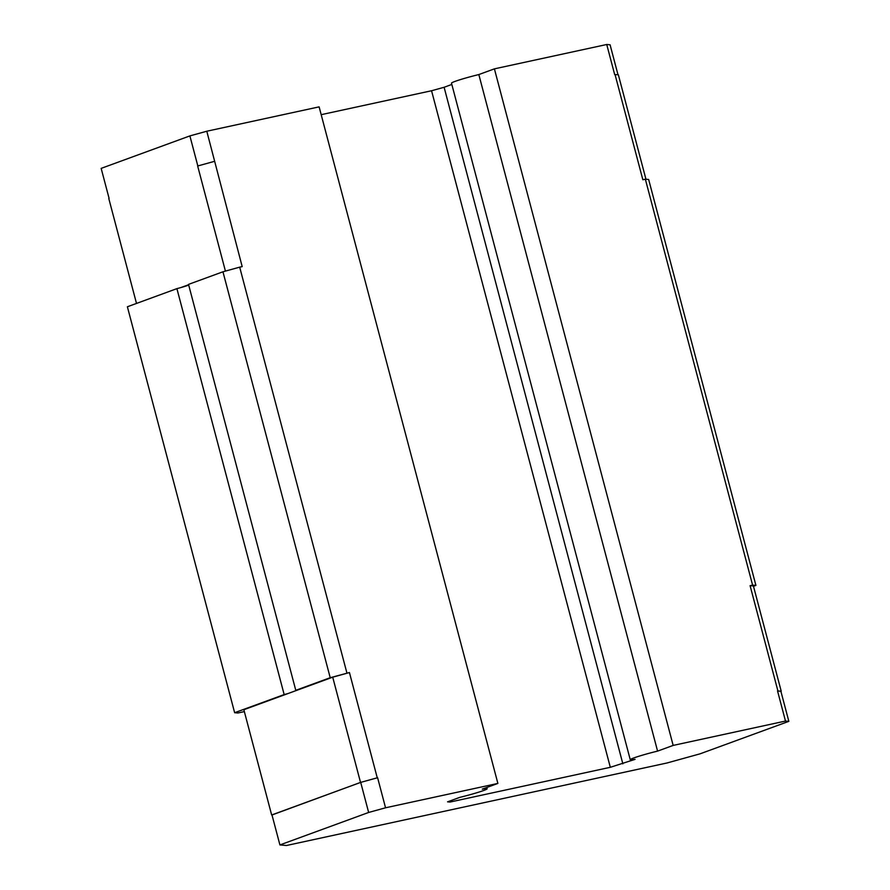 <?xml version="1.0" encoding="UTF-8"?>
<svg xmlns="http://www.w3.org/2000/svg" width="890" height="890" viewBox="0 0 890 890"><rect width="100%" height="100%" fill="white"/><g stroke="black" fill="none" stroke-linecap="round" stroke-linejoin="round"><path stroke-width="1.33" d="M279.916 844.933L286.491 845.5L666.899 763.008L700.107 753.819L788.84 721.345L785.492 721.056L673.163 745.419L657.577 751.115A21.816 1.402 165.2 0 0 633.814 757.946A21.816 1.402 165.2 0 0 630.254 759.726A21.816 1.402 165.2 0 0 635.082 759.348L610.317 767.302L450.051 802.046L447.57 801.834L459.796 797.362A21.816 1.402 -14.8 0 0 487.13 788.763A21.816 1.402 -14.8 0 0 482.291 789.13L497.877 783.423L385.548 807.786L377.605 777.715L360.706 782.388L271.973 814.873L279.916 844.933L368.649 812.459L385.548 807.786M272.006 814.973L360.528 782.421L377.605 777.715M244.35 711.6L237.941 712.99L234.637 712.701L284.166 694.578A12.471 0.801 165.2 0 0 288.037 693.533L296.915 690.284A12.471 0.801 165.2 0 0 295.78 690.317L330.212 677.713L349.436 672.551L377.249 777.793M368.649 812.459L360.706 782.388M271.65 814.951L243.849 709.708L288.037 693.533M295.78 690.317L188.524 284.388L222.956 271.784L239.688 267.156L346.933 673.096M109.07 198.303L101.16 168.377L189.893 135.903L206.792 131.231L319.121 106.867L497.877 783.423M206.792 131.231L242.191 266.611L239.688 267.156M360.528 782.421L332.715 677.179L349.436 672.551M332.715 677.179L296.915 690.284M188.702 285.056A12.471 0.801 165.2 0 1 180.781 287.592A12.471 0.801 165.2 0 1 176.91 288.638L127.381 306.772L234.637 712.701M645.951 179.246L618.35 74.771L614.678 74.571L606.735 44.5L494.406 68.853L673.163 745.419M108.791 198.526L136.504 303.434M494.406 68.853L478.831 74.56A21.816 1.402 165.2 0 0 455.057 81.391A21.816 1.402 165.2 0 0 451.497 83.171L630.254 759.726M478.831 74.56L657.577 751.115M449.784 801.033L450.051 802.046M321.179 114.677L431.561 90.747L610.317 767.302M451.831 84.439L444.11 87.276L622.855 763.831M444.11 87.276L431.561 90.747M788.84 721.345L780.886 691.274M785.492 721.056L777.548 690.985L780.897 691.274M777.904 690.907L750.092 585.665L753.407 585.954L781.209 691.196L777.548 690.985M753.496 586.288L755.91 585.409L648.654 179.48L645.35 179.19L752.595 585.131L750.092 585.665M645.35 179.19L642.847 179.736L615.035 74.493M197.714 165.985L214.379 161.368M197.658 165.996L225.426 271.105M222.956 271.784L330.212 677.713M617.994 74.749L610.084 44.789L606.735 44.5M189.893 135.903L197.836 165.974M176.91 288.638L284.166 694.578M180.781 287.592L188.613 284.733M755.91 585.409L752.595 585.131M486.797 787.483L487.13 788.763"/></g></svg>
